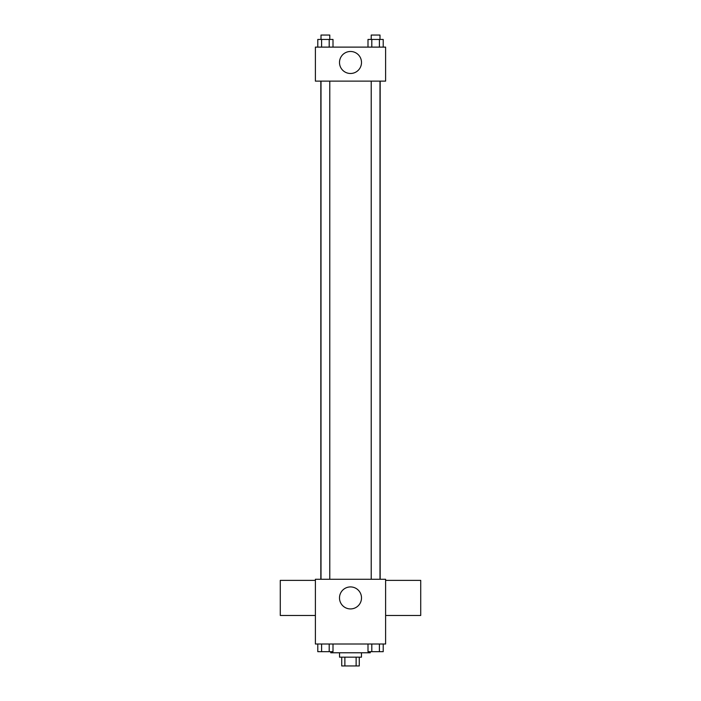 <?xml version="1.0" encoding="UTF-8"?>
<svg xmlns="http://www.w3.org/2000/svg" width="701" height="701" viewBox="0 0 701 701"><rect width="100%" height="100%" fill="white"/><g stroke="black" fill="none" stroke-linecap="round" stroke-linejoin="round"><path stroke-width="1.05" d="M356.126 657.17L356.126 665.95L341.72 665.95L341.72 657.17M356.126 665.95L359.28 665.95L359.28 657.17M361.471 652.78L361.471 657.17L339.529 657.17L339.529 652.78M344.874 657.17L344.874 665.95M330.749 651.685L330.749 652.78L370.251 652.78L370.251 651.685M385.611 644.009L315.389 644.009L315.389 579.271L385.611 579.271L385.611 644.009M361.506 597.927A11.006 11.006 0 0 1 344.997 607.452A11.006 11.006 0 0 1 344.997 588.393A11.006 11.006 0 0 1 361.506 597.927M385.611 615.478L420.723 615.478L420.723 580.367L385.611 580.367M315.389 580.367L280.277 580.367L280.277 615.478L315.389 615.478M380.17 81.132L380.17 579.271M371.215 579.271L371.215 81.132M329.785 81.132L329.785 579.271M385.611 81.132L315.389 81.132L315.389 47.116L385.611 47.116L385.611 81.132M361.506 62.477A11.006 11.006 0 0 1 344.997 72.01A11.006 11.006 0 0 1 344.997 52.952A11.006 11.006 0 0 1 361.506 62.477M383.21 47.116L383.21 39.44L367.999 39.44L367.999 47.116M379.407 39.44L379.407 47.116M371.802 39.44L371.802 47.116M371.215 39.44L371.215 35.05L379.995 35.05L379.995 39.44M333.001 47.116L333.001 39.44L317.79 39.44L317.79 47.116M329.198 39.44L329.198 47.116M321.593 39.44L321.593 47.116M321.005 39.44L321.005 35.05L329.785 35.05L329.785 39.44M383.21 644.009L383.21 651.685L367.999 651.685L367.999 644.009M379.407 644.009L379.407 651.685M371.802 644.009L371.802 651.685M379.995 651.685L371.215 651.685M333.001 644.009L333.001 651.685L317.79 651.685L317.79 644.009M329.198 644.009L329.198 651.685M321.593 644.009L321.593 651.685M329.785 651.685L321.005 651.685M320.83 81.132L320.83 579.271M379.995 579.271L379.995 81.132M321.005 81.132L321.005 579.271"/></g></svg>

